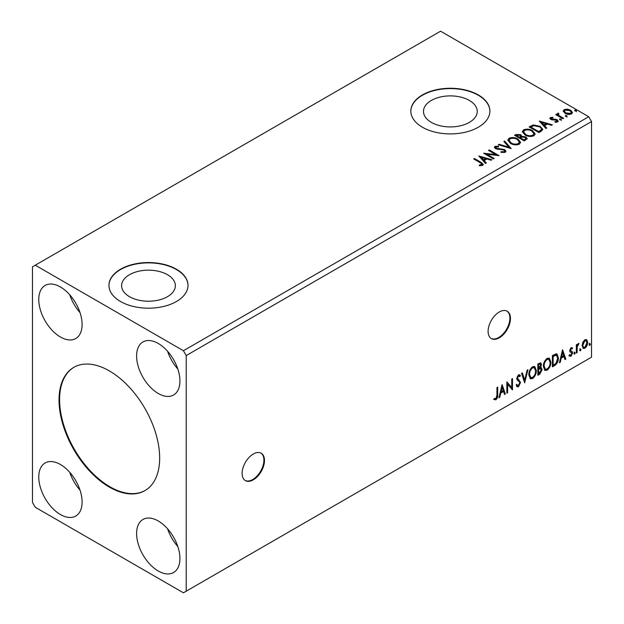 <?xml version="1.0" encoding="UTF-8"?>
<svg xmlns="http://www.w3.org/2000/svg" width="624" height="624" viewBox="0 0 624 624"><rect width="100%" height="100%" fill="white"/><g stroke="black" fill="none" stroke-linecap="round" stroke-linejoin="round"><path stroke-width="0.94" d="M253.305 479.833A15.811 9.126 120 0 0 263.632 465.902A15.811 9.126 120 0 0 261.206 453.227A15.811 9.126 120 0 0 253.305 454.015A15.811 9.126 120 0 0 242.97 467.945A15.811 9.126 120 0 0 245.396 480.62A15.811 9.126 120 0 0 253.305 479.833M245.123 480.449A15.811 9.126 120 0 0 252.743 479.513A15.811 9.126 120 0 0 262.993 465.832A15.811 9.126 120 0 0 260.926 453.079M499.278 337.818A15.811 9.126 120 0 0 509.605 323.887A15.811 9.126 120 0 0 507.179 311.22A15.811 9.126 120 0 0 499.278 312A15.811 9.126 120 0 0 488.951 325.931A15.811 9.126 120 0 0 491.369 338.606A15.811 9.126 120 0 0 499.278 337.818M491.096 338.434A15.811 9.126 120 0 0 498.716 337.498A15.811 9.126 120 0 0 508.973 323.817A15.811 9.126 120 0 0 506.899 311.064M109.348 370.906A71.152 41.083 -120 0 0 73.772 367.38A71.152 41.083 -120 0 0 62.868 424.398A71.152 41.083 -120 0 0 109.348 487.094A71.152 41.083 -120 0 0 144.924 490.62A71.152 41.083 -120 0 0 155.836 433.602A71.152 41.083 -120 0 0 109.348 370.906M74.053 367.216A71.152 41.083 -120 0 0 63.5 424.328A71.152 41.083 -120 0 0 109.91 486.775A71.152 41.083 -120 0 0 145.205 490.456M167.489 274.716A26.879 15.522 0 0 0 138.193 271.354A26.879 15.522 0 0 0 121.602 285.691A26.879 15.522 0 0 0 129.472 296.665A26.879 15.522 0 0 0 158.769 300.035A26.879 15.522 0 0 0 175.36 285.691A26.879 15.522 0 0 0 167.489 274.716M469.365 100.433A26.879 15.522 0 0 0 440.076 97.071A26.879 15.522 0 0 0 423.478 111.407A26.879 15.522 0 0 0 431.356 122.382A26.879 15.522 0 0 0 460.645 125.744A26.879 15.522 0 0 0 477.243 111.407A26.879 15.522 0 0 0 469.365 100.433M478.312 94.942A39.53 22.823 0 0 0 435.232 89.996A39.53 22.823 0 0 0 410.834 111.08A39.53 22.823 0 0 0 422.409 127.218A39.53 22.823 0 0 0 465.488 132.171A39.53 22.823 0 0 0 489.895 111.08A39.53 22.823 0 0 0 478.312 94.942M489.887 111.244A39.53 22.823 0 0 0 478.312 95.269A39.53 22.823 0 0 0 435.365 90.293A39.53 22.823 0 0 0 410.834 111.244M176.436 269.233A39.53 22.823 0 0 0 133.357 264.287A39.53 22.823 0 0 0 108.95 285.371A39.53 22.823 0 0 0 120.533 301.509A39.53 22.823 0 0 0 163.613 306.454A39.53 22.823 0 0 0 188.011 285.371A39.53 22.823 0 0 0 176.436 269.233M188.011 285.535A39.53 22.823 0 0 0 176.436 269.552A39.53 22.823 0 0 0 133.481 264.576A39.53 22.823 0 0 0 108.95 285.535M158.262 343.465A30.638 17.69 -120 0 0 142.951 341.952A30.638 17.69 -120 0 0 138.255 366.499A30.638 17.69 -120 0 0 158.262 393.494A30.638 17.69 -120 0 0 173.581 395.015A30.638 17.69 -120 0 0 178.277 370.461A30.638 17.69 -120 0 0 158.262 343.465M167.583 351.281A30.638 17.69 -120 0 0 177.824 369.01M60.434 337.015A30.638 17.69 60 0 1 40.42 310.019A30.638 17.69 60 0 1 45.115 285.464A30.638 17.69 60 0 1 60.434 286.985A30.638 17.69 60 0 1 80.449 313.981A30.638 17.69 60 0 1 75.754 338.528A30.638 17.69 60 0 1 60.434 337.015M79.989 312.53A30.638 17.69 60 0 1 69.748 294.793M60.434 464.506A30.638 17.69 -120 0 0 45.115 462.985A30.638 17.69 -120 0 0 40.42 487.531A30.638 17.69 -120 0 0 60.434 514.535A30.638 17.69 -120 0 0 75.754 516.048A30.638 17.69 -120 0 0 80.449 491.501A30.638 17.69 -120 0 0 60.434 464.506M69.748 472.313A30.638 17.69 -120 0 0 79.989 490.051M158.262 571.015A30.638 17.69 60 0 1 138.255 544.019A30.638 17.69 60 0 1 142.951 519.472A30.638 17.69 60 0 1 158.262 520.985A30.638 17.69 60 0 1 178.277 547.981A30.638 17.69 60 0 1 173.581 572.528A30.638 17.69 60 0 1 158.262 571.015M177.824 546.53A30.638 17.69 60 0 1 167.583 528.801M32.479 266.815L32.479 502.429L35.279 507.273L183.425 592.8L186.217 591.185L186.217 355.571L591.521 121.571L588.721 116.727L440.575 31.2L32.479 266.815M502.094 384.61L505.354 394.025L504.535 394.501L503.529 391.459L500.776 393.042L499.777 397.246L498.958 397.722L502.094 384.61M518.458 386.747L517.195 386.833L516.266 385.546L516.875 384.618L518.404 385.616L519.776 382.918L519.527 381.95L517.148 379.985L516.766 378.487L518.513 374.837L519.62 374.774L520.4 375.664L519.815 376.693L518.505 376.007L517.514 378.004L520.525 382.496L518.458 386.747L516.929 386.63M517.358 385.421L518.404 385.616M517.943 375.679L519.184 375.952L517.943 375.679L516.961 377.684L517.514 378.004M528.809 374.884C528.754 371.693 529.987 368.987 532.522 366.756L534.791 366.553L536.328 370.484C536.383 373.682 535.127 376.389 532.584 378.596L530.353 378.776L528.809 374.884M543.356 366.483C543.301 363.293 544.541 360.586 547.069 358.355L549.338 358.153L550.883 362.084C550.93 365.282 549.682 367.988 547.131 370.196L544.9 370.375L543.356 366.483M562.544 349.705L565.804 359.12L564.985 359.596L563.979 356.554L561.233 358.137L560.227 362.341L559.408 362.817L562.544 349.705M573.955 353.621L574.587 352.318L575.211 352.895L574.587 354.198L573.986 353.894M574.587 352.318L575.211 352.895L574.657 352.568L574.025 353.878M579.727 350.29L580.359 348.988L580.983 349.565L580.359 350.867L579.758 350.563M580.359 348.988L580.983 349.565L580.421 349.237L579.797 350.548M589.134 344.854L589.766 343.551L590.39 344.136L589.766 345.439L589.165 345.134M589.766 343.551L590.39 344.136L589.828 343.808L589.204 345.111M186.217 591.185L591.521 357.185L591.521 121.571M582.839 342.256L584.875 339.713L586.895 339.901L587.629 342.42C587.652 344.744 586.732 346.694 584.875 348.262L583.229 348.418L582.114 345.602L582.839 342.256M586.505 339.573L587.075 342.092L587.629 342.42M576.342 353.036L576.342 344.783L577.091 344.347L577.091 345.563L578.401 343.45L578.978 343.403L577.216 346.928L577.091 352.607L576.342 353.036M571.124 347.654L572.582 347.989L572.138 348.949L571.171 348.637L570.445 350.165L572.333 351.835L572.582 352.973L570.991 356.273L569.447 356.047L569.876 355.033L570.905 355.306L571.826 353.449L571.646 352.763L569.938 351.772L569.696 350.641L571.124 347.654M572.169 347.654L572.582 347.989L572.021 347.662L571.615 348.543M572.138 348.949L570.617 348.317L569.891 349.846L570.445 350.165M569.891 349.846L572.333 351.835L571.771 351.515L572.582 352.973M569.876 355.033L570.905 355.306M571.646 352.763L569.938 351.772M554.658 365.555L552.388 366.873L552.388 355.571L556.195 353.785L557.037 353.987L558.41 357.887C558.519 361.085 557.271 363.644 554.658 365.555L554.096 365.235L552.388 366.226M537.833 375.274L537.833 363.971L540.797 362.856L541.476 364.673L540.556 367.606L541.382 367.747L542.1 369.603L539.791 374.143L537.833 375.274M524.667 382.871L521.531 373.386L522.35 372.918L524.729 380.11L527.108 370.165L527.927 369.697L524.667 382.871M507.608 392.722L506.86 393.159L506.86 381.857L511.75 387.457L511.75 379.033L512.499 378.604L512.499 389.899L507.608 384.314L507.608 392.722L506.86 392.512M496.946 395.093L496.946 387.582L497.702 387.145L497.702 394.774C497.999 396.653 497.406 398.315 495.908 399.766L494.06 399.532L494.442 398.44L495.901 398.611L496.946 395.093M565.562 116.392L565.375 115.565L566.818 115.674L567.005 116.501L565.562 116.392L565.375 115.565L565.375 116.204L566.818 116.314L566.818 115.674L567.005 116.501M559.798 119.722L559.603 118.895L561.046 119.005L561.233 119.831L559.798 119.722L559.603 118.895L559.603 119.535L561.046 119.644L561.046 119.005L561.233 119.831M539.284 121.064L552.334 124.831L551.515 125.307L547.373 124.075L544.627 125.658L546.757 128.053L545.938 128.521L539.284 121.064M525.034 134.995L522.35 131.672L523.559 129.854C526.757 128.708 529.737 128.965 532.514 130.619L535.15 133.949L533.91 135.759C530.743 136.874 527.779 136.625 525.034 134.995M478.834 155.969L491.876 159.736L491.057 160.204L486.915 158.98L484.169 160.563L486.299 162.958L485.48 163.426L478.834 155.969M496.002 146.929L496.252 148.208L504.66 149.588L505.947 151.289L505.237 152.311L500.9 152.342L501.017 151.702L504.184 151.765L504.683 151.031L503.888 150.017L495.542 148.668L494.387 147.256L495.004 146.344L498.553 146.203L498.56 146.897L496.002 146.929L495.745 147.771M510.487 143.395L507.796 140.072L509.012 138.255C512.203 137.108 515.19 137.366 517.959 139.019L520.603 142.35L519.355 144.16C516.188 145.275 513.232 145.018 510.487 143.395M574.969 110.963L574.782 110.128L576.225 110.237L576.412 111.072L574.969 110.963L574.782 110.128L574.782 110.776L576.225 110.885L576.225 110.237L576.412 111.072M186.217 355.571L183.425 350.727L35.279 265.2M183.425 350.727L588.721 116.727M524.363 140.977L514.582 135.33L515.962 134.534L520.642 134.628L521.804 136.36L525.853 136.913L527.218 138.645L524.363 140.977M521.836 136.11L521.804 137.007L525.853 137.561L525.853 136.913M511.189 148.582L498.272 144.745L499.091 144.269L508.895 147.186L503.849 141.523L504.668 141.047L511.189 148.582M480.199 162.692L473.694 158.941L474.443 158.504L481.049 162.318L483.35 164.432L482.687 165.329L479.708 165.742L479.341 165.087L482.001 164.252L481.673 165.399L481.673 164.752C482.118 163.94 481.627 163.254 480.199 162.692M494.138 158.434L493.381 158.863L483.6 153.215L495.784 154.604L488.491 150.392L489.239 149.955L499.028 155.61L486.853 154.229L494.138 158.434M541.187 131.266L538.91 132.577L529.129 126.929L533.294 124.933L540.166 126.352L542.779 129.386L541.187 131.266M551.304 118.037L551.538 119.012L555.812 119.301L557.162 119.8L558.199 121.118L557.645 121.906L555.126 122.242L554.892 121.61L556.678 121.454L556.452 120.253L550.82 119.465L549.869 118.287L550.376 117.562L552.848 117.304L553.02 117.913L551.304 118.037L551.21 118.747M556.678 121.454L556.678 122.093L556.678 121.454M558.41 113.935L558.878 115.44L563.62 118.31L562.871 118.747L555.719 114.621L556.468 114.184L557.521 114.793L557.653 113.357L558.472 113.17L558.87 113.818L558.246 114.715M557.24 114.005L557.653 113.357L557.653 114.005L558.472 113.818L558.472 113.17M563.277 111.478L564.127 109.621L567.325 109.13L570.601 110.175L572.473 112.554L571.522 113.896C569.236 114.722 567.091 114.551 565.079 113.365L563.191 110.971M576.225 110.885L576.412 111.719M515.135 135.65L515.962 135.174L520.642 135.275L520.642 134.628M520.642 135.275L521.804 137.007M525.853 137.561L527.171 138.957M520.471 137.865L520.471 138.512L524.113 140.611L525.946 139.082L525.096 137.35L522.171 137.023L520.471 137.865L524.113 139.963L525.946 138.434M516.337 135.478L516.337 136.118L519.472 137.927L520.751 136.765L519.909 135.073L516.337 135.478L519.472 137.288L520.751 136.126M519.854 137.709L519.854 137.062M519.472 137.927L519.472 137.288M524.971 140.111L524.971 139.472M524.113 140.611L524.113 139.963M507.827 140.408L509.012 138.255M509.012 138.902C512.203 137.756 515.19 138.005 517.959 139.667L517.959 139.019M517.959 139.667L520.58 142.67M509.114 140.634L511.235 143.606C513.419 144.908 515.791 145.119 518.326 144.238L519.347 142.061L517.21 139.456C515.003 138.146 512.624 137.927 510.05 138.817L509.083 140.291L511.235 142.958C513.419 144.261 515.791 144.472 518.326 143.59L519.347 142.061M518.326 144.238L518.326 143.59M511.235 143.606L511.235 142.958M499.013 144.963L499.091 144.269M499.091 144.916L508.895 147.826L508.895 147.186M504.231 141.952L504.668 141.047M504.668 141.695L510.666 148.426M501.017 152.373L501.017 151.702M501.017 152.35L504.184 152.404L504.184 151.765M504.184 152.404L504.605 151.343M494.45 147.576L495.004 146.344M495.004 146.991L498.553 146.851L498.553 146.203M496.002 147.576L496.252 148.208M496.252 148.855L497.968 149.323L497.968 148.676M497.968 149.323L499.871 149.347L499.871 148.707M499.871 149.347L504.66 150.236L504.66 149.588M504.66 150.236L505.9 151.593M474.248 159.26L474.443 158.504M474.443 159.151L483.288 164.736M479.341 165.734L481.042 165.602L481.042 164.954M481.042 165.602L481.673 165.399M479.482 156.694L491.143 160.157M485.917 163.176L484.169 160.563M481.252 157.295L483.491 160.446L485.589 159.229L485.589 158.582L481.252 157.295L483.491 159.799L485.589 158.582M483.491 160.446L483.491 159.799M484.778 153.894L495.784 155.251L495.784 154.604M489.052 150.712L489.239 149.955M489.239 150.602L497.866 155.587M493.576 158.753L486.853 154.877L486.853 154.229M522.374 132.007L523.559 129.854M523.559 130.502C526.757 129.355 529.737 129.613 532.514 131.266L532.514 130.619M532.514 131.266L535.127 134.269M523.669 132.233L525.782 135.205C527.974 136.508 530.338 136.718 532.88 135.837L533.902 133.661L531.757 131.056C529.558 129.745 527.171 129.527 524.597 130.416L523.63 131.89L525.782 134.558C527.974 135.86 530.338 136.071 532.88 135.19L533.902 133.661M532.88 135.837L532.88 135.19M525.782 135.205L525.782 134.558M529.69 127.257L533.294 125.58L533.294 124.933M533.294 125.58L540.166 126.992L540.166 126.352M540.166 126.992L542.747 129.706M541.234 130.439L541.234 129.792C541.64 128.614 541.031 127.616 539.409 126.781L533.816 125.697L530.884 127.078L538.66 131.563L541.234 129.792L541.234 130.439L539.471 131.742L539.471 131.095M530.884 127.078L530.884 127.717L538.66 132.21L539.471 131.742M538.66 132.21L538.66 131.563M539.939 121.797L551.593 125.26M546.374 128.271L544.627 125.658M541.71 122.39L543.941 125.541L546.047 124.324L546.047 123.677L541.71 122.39L543.941 124.894L546.047 123.677M543.941 125.541L543.941 124.894M549.939 118.622L550.376 117.562M550.376 118.201L551.663 117.913M552.848 117.897L552.848 117.304M551.538 119.66L552.365 119.933L552.365 119.285M552.365 119.933L555.812 119.948L555.812 119.301M555.812 119.948L557.162 120.448L557.162 119.8M557.162 120.448L558.137 121.423M555.883 122.304L556.678 122.093M561.046 119.644L561.233 120.479M556.28 114.941L556.468 114.184M556.468 114.832L557.521 115.44L557.521 114.793M558.41 114.582L558.878 115.44M558.878 116.087L563.059 118.638M566.818 116.314L567.005 117.148M563.222 111.29L564.127 109.621M564.127 110.269L567.325 109.777L567.325 109.13M567.325 109.777L570.601 110.822L570.601 110.175M570.601 110.822L572.434 112.874M564.416 111.415L565.843 113.576L570.64 114.036L571.264 112.718M569.852 110.62L565.001 110.128L564.361 111.08L565.843 112.936L570.64 113.389L571.311 112.398L569.852 110.62M570.64 114.036L570.64 113.389M565.843 113.576L565.843 112.936M589.204 343.231L589.828 343.808M587.075 342.092C587.09 344.425 586.17 346.375 584.314 347.935L584.875 348.262M584.314 347.935L582.964 348.215M582.301 344.854L583.682 347.334L584.867 347.248L586.88 342.857L586.006 340.649L584.314 340.408L582.301 344.854L583.424 347.123M586.006 340.649L584.867 340.727L582.863 345.173M584.314 340.408L584.867 340.727M579.797 348.66L580.421 349.237M576.537 344.674L577.091 345.563M578.261 343.543L578.058 344.167L578.62 344.487M576.919 345.462L576.654 346.609L577.216 346.928M576.654 346.609L576.537 352.279L577.091 352.607M574.025 351.991L574.657 352.568M571.576 348.629L570.617 348.317M570.071 350.493L570.82 350.906M572.021 352.646L570.43 355.953L570.991 356.273M570.43 355.953L568.885 355.727M569.314 354.713L570.352 354.986M570.11 351.998L570.843 352.373M562.419 350.243L565.25 358.8L565.804 359.12M565.25 358.8L564.806 359.05M561.233 358.137L560.672 357.817L563.425 356.234L563.979 356.554M560.672 357.817L559.673 362.021L560.227 362.341M562.606 352.396L562.045 352.076L560.999 356.476L561.553 356.795L563.659 355.579L562.606 352.396L561.553 356.795M556.748 353.855L557.848 357.568L558.41 357.887M557.848 357.568C557.957 360.758 556.709 363.316 554.096 365.235M556.585 355.235L555.235 354.76L552.575 355.976L552.575 364.954L553.137 365.274L555.961 363.363L557.653 358.324L556.585 355.235L553.137 356.296L553.137 365.274M552.575 355.976L553.137 356.296M555.235 354.76L555.797 355.079M549.058 358.02L550.883 362.084M550.321 361.764C550.368 364.962 549.12 367.661 546.569 369.868L547.131 370.196M546.569 369.868L544.635 370.188M548.636 359.26L546.546 359.167C544.502 360.976 543.504 363.16 543.551 365.726L545.08 368.987M550.126 362.521L548.902 359.385L547.108 359.494C545.064 361.296 544.066 363.48 544.105 366.046L545.345 369.182L547.108 369.049C549.167 367.271 550.173 365.095 550.126 362.521M546.546 359.167L547.108 359.494M543.551 365.726L544.105 366.046M540.485 362.755L541.476 364.673M540.914 364.354L540.493 366.382M540.002 367.286L540.556 367.606M541.07 367.637L542.1 369.603M541.538 369.275L539.23 373.815L539.791 374.143M539.23 373.815L537.833 374.626M540.517 368.675L539.604 368.378L538.028 369.151L538.028 373.355L538.59 373.675L541.351 370.04L540.166 368.698L538.59 369.478L538.59 373.675M540.017 364.003L538.028 364.377L538.028 367.996L538.59 368.316L540.719 365.126L540.345 364.057L538.59 364.697L538.59 368.316M538.808 363.925L539.37 364.244M538.028 364.377L538.59 364.697M538.028 369.151L538.59 369.478M539.604 368.378L540.275 368.456M534.503 366.421L536.328 370.484M535.774 370.165C535.821 373.363 534.573 376.061 532.022 378.269L532.584 378.596M532.022 378.269L530.088 378.589M534.082 367.661L531.999 367.567C529.955 369.377 528.957 371.561 528.996 374.127L530.525 377.387M535.579 370.921L534.355 367.786L532.553 367.895C530.509 369.697 529.511 371.881 529.558 374.447L530.798 377.582L532.553 377.45C534.62 375.671 535.626 373.495 535.579 370.921M531.999 367.567L532.553 367.895M528.996 374.127L529.558 374.447M521.968 373.136L524.168 379.79L524.729 380.11M527.186 370.118L524.363 381.95M516.313 384.298L517.85 385.297M519.332 374.657L520.4 375.664M519.847 375.336L519.394 376.132M516.961 377.684L517.975 379.197M517.413 378.877L518.903 379.79M518.341 379.47L520.525 382.496M519.971 382.177L517.904 386.42M506.86 381.927L511.75 387.457M511.945 378.924L511.945 389.532M512.015 389.618L512.499 389.899M507.047 392.402L507.047 383.994L507.608 384.314M501.961 385.141L504.793 393.705L505.354 394.025M504.793 393.705L504.356 393.955M500.776 393.042L500.222 392.722L502.967 391.139L503.529 391.459M500.222 392.722L499.216 396.926L499.777 397.246M502.148 387.301L501.595 386.981L500.542 391.381L501.103 391.7L503.209 390.484L502.148 387.301L501.103 391.7M497.141 387.465L497.141 394.454C497.445 396.326 496.844 397.995 495.355 399.446L495.908 399.766M495.355 399.446L493.506 399.204M515.962 135.174L515.962 134.534M481.049 162.965L481.049 162.318M530.611 126.719L530.611 126.071M553.855 119.917L553.855 119.278M561.218 117.569L561.218 116.93M576.537 349.51L577.091 349.83M553.075 355.688L553.628 356.015M538.411 368.932L538.972 369.26M497.141 394.454L497.702 394.774M509.083 140.291L509.083 140.938M504.683 151.031L504.683 151.679M523.63 131.89L523.63 132.538M571.311 112.398L571.311 113.045M564.361 111.08L564.361 111.727M583.682 347.334L583.12 347.006M571.795 348.644L571.233 348.317M570.866 351.031L570.313 350.704M570.203 355.329L569.65 355.001M571.444 352.599L570.89 352.271M548.902 359.385L548.348 359.057M545.345 369.182L544.791 368.862M540.345 364.057L539.783 363.73M534.355 367.786L533.793 367.458M530.798 377.582L530.236 377.255"/></g></svg>
